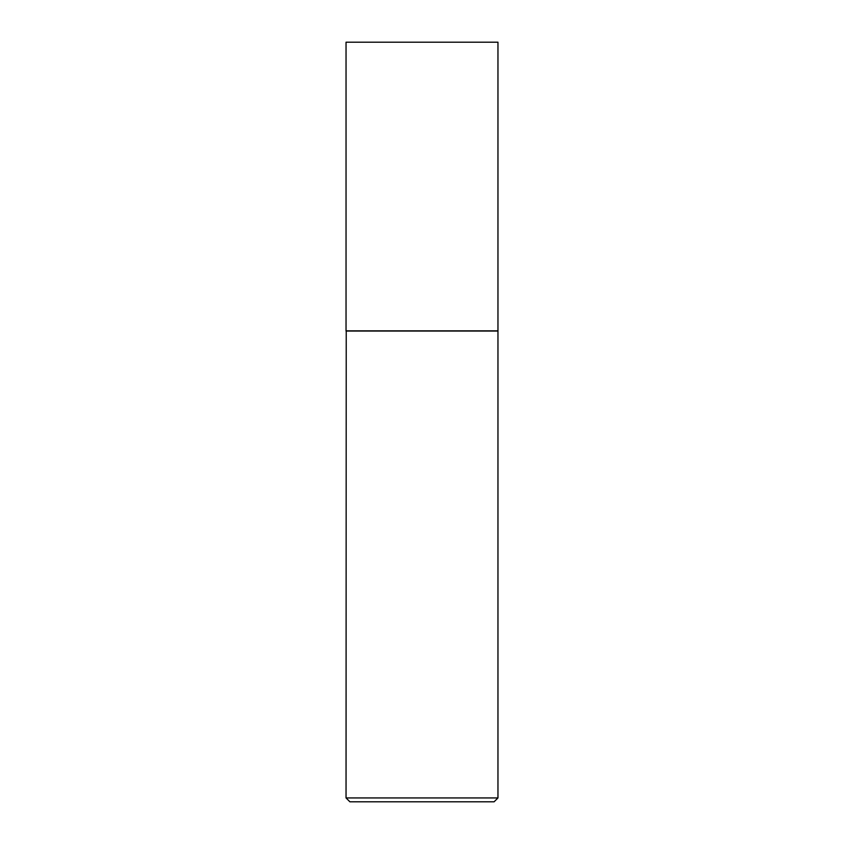 <?xml version="1.0" encoding="UTF-8"?>
<svg xmlns="http://www.w3.org/2000/svg" width="844" height="844" viewBox="0 0 844 844"><rect width="100%" height="100%" fill="white"/><g stroke="black" fill="none" stroke-linecap="round" stroke-linejoin="round"><path stroke-width="1.27" d="M497.96 42.2L346.04 42.2L346.04 330.859L497.96 330.859L497.96 42.2M346.23 330.859L346.04 797.939L497.96 797.939L497.96 331.048L346.04 331.048M497.96 797.939L494.099 801.8L349.901 801.8L346.04 797.939"/></g></svg>
